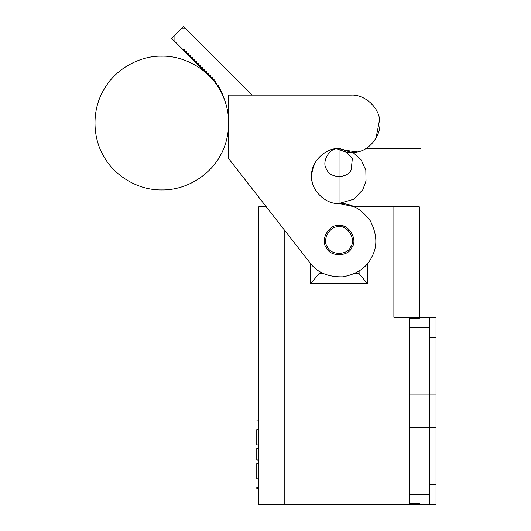 <?xml version="1.0" encoding="UTF-8"?>
<svg xmlns="http://www.w3.org/2000/svg" width="531" height="531" viewBox="0 0 531 531"><rect width="100%" height="100%" fill="white"/><g stroke="black" fill="none" stroke-linecap="round" stroke-linejoin="round"><path stroke-width="0.8" d="M354.369 206.818L419.304 206.818L419.304 318.427L419.304 206.818L393.889 206.818L393.889 317.18L429.34 317.18L429.34 327.209L409.275 327.209L409.275 394.095L429.34 394.095L409.275 394.095L409.275 427.535L429.34 427.535L409.275 427.535L409.275 494.421L429.34 494.421L429.34 317.18L393.889 317.18L393.889 206.818L354.369 206.818L339.043 203.479C325.476 204.7 310.396 189.62 311.624 176.053C310.396 162.486 325.476 147.406 339.043 148.634L345.741 150.333C349.425 152.271 353.301 152.809 357.37 151.952C370.532 150.014 382.114 133.799 379.672 120.723C379.194 107.435 364.352 94.14 351.084 95.129L252.099 95.129L183.52 26.55L181.157 28.913L185.89 28.913L183.52 26.55L171.699 38.371L174.062 40.741L174.062 36.008L171.699 38.371L208.663 75.336L208.663 73.331L206.652 73.331L206.652 71.32L204.647 71.32L204.647 69.315L202.643 69.315L202.643 67.311L200.638 67.311L200.638 65.3L198.627 65.3L198.627 63.295L196.623 63.295L196.623 61.291L194.618 61.291L194.618 59.286L192.607 59.286L192.607 57.275L190.602 57.275L190.602 55.27L188.598 55.27L188.598 53.266L186.593 53.266L186.593 51.255L184.582 51.255L184.582 49.25L182.578 49.25L209.101 75.774L208.663 75.342L210.621 75.342L210.621 77.347L212.427 77.347L212.427 79.351L214.093 79.351L214.093 81.356L215.632 81.356L215.632 83.367L217.053 83.367L217.053 85.372L218.374 85.372L218.374 87.376L219.588 87.376L219.588 89.387L220.71 89.387L220.71 91.392L221.746 91.392L221.746 93.396L222.701 93.396L222.701 95.401C226.664 104.195 228.662 113.415 228.688 123.066C228.662 113.415 226.664 104.195 222.701 95.401M228.688 158.663L266.277 206.818L258.789 206.818L258.789 504.45L258.789 206.818L266.277 206.818L228.688 158.663L228.688 95.129L351.084 95.129C364.352 94.14 379.194 107.435 379.672 120.723C382.114 133.799 370.532 150.014 357.37 151.952C353.301 152.809 349.425 152.271 345.741 150.333L339.043 148.634C325.476 147.406 310.396 162.486 311.624 176.053C310.396 189.62 325.476 204.7 339.043 203.479C350.951 203.127 361.345 208.889 370.246 220.77C377.023 233.979 377.641 245.853 372.105 256.393C367.2 267.246 357.456 274.062 342.88 276.85C328.039 277.142 317.093 272.496 310.051 262.898L266.277 206.818M339.043 225.549C329.227 223.783 319.861 239.999 326.306 247.619C329.685 257.004 348.409 257.004 351.787 247.619C358.233 239.999 348.867 223.783 339.043 225.549M339.043 226.883C330.123 225.277 321.607 240.025 327.461 246.948C330.534 255.484 347.559 255.484 350.633 246.948C356.487 240.025 347.971 225.277 339.043 226.883C347.971 225.277 356.487 240.025 350.633 246.948C347.559 255.484 330.534 255.484 327.461 246.948C321.607 240.025 330.123 225.277 339.043 226.883L345.177 226.883L339.043 226.883M318.985 271.095L318.985 273.704L323.724 273.704L318.985 273.704L318.985 271.095M354.369 273.704L359.109 273.704L359.109 271.095L359.109 273.704L354.369 273.704M310.582 283.733L318.985 273.704L310.582 283.733L367.512 283.733L359.109 273.704L367.512 283.733L367.512 263.562L367.512 283.733L310.582 283.733L310.582 263.562L310.582 283.733M256.778 487.763L256.778 488.228L258.451 488.228M258.451 460.185L256.778 460.185L258.451 460.185M256.778 448.642L256.778 459.932L256.778 448.642L258.451 448.642L256.778 448.894M256.778 459.932L258.451 459.932L256.778 459.932M256.778 429.805L256.778 444.898L258.451 444.898L256.778 444.898L256.778 429.805C256.778 418.016 256.778 418.016 256.778 429.805L258.451 429.805L256.778 429.805C256.778 418.016 256.778 418.016 256.778 429.805M256.778 463.682L256.778 478.77L258.451 478.77L256.778 478.77L256.778 463.682L258.451 463.682L256.778 463.682M256.778 478.77C256.778 490.558 256.778 490.558 256.778 478.77M258.451 497.759L258.451 410.815L258.451 427.535L258.789 427.535L258.451 427.535L258.451 481.04L258.789 481.04L258.451 481.04L258.451 497.759L258.789 497.759L258.451 497.759M258.789 410.815L258.451 410.815L258.789 410.815M429.34 327.209L429.34 504.45L429.34 494.421L409.275 494.421L409.275 503.202L419.304 503.202L419.304 504.45L429.34 504.45L258.789 504.45L284.204 504.45L284.204 229.784L284.204 504.45L419.304 504.45L419.304 503.202L409.275 503.202L409.275 318.427L409.275 327.209L429.34 327.209M419.304 318.427L409.275 318.427L419.304 318.427M436.024 394.095L436.024 504.45L429.34 504.45L436.024 504.45L436.024 427.535L429.34 427.535L436.024 427.535L436.024 394.095L429.34 394.095L436.024 394.095L436.024 337.245L436.024 394.095M436.024 317.18L436.024 337.245L429.34 337.245L436.024 337.245L436.024 317.18L429.34 317.18L436.024 317.18M429.34 484.385L436.024 484.385L429.34 484.385L429.34 337.245M339.043 203.479L339.043 148.634C329.897 148.335 321.978 152.901 315.301 162.34C310.462 172.847 310.462 181.994 315.301 189.766C310.462 181.994 310.462 172.847 315.301 162.34C321.978 152.901 329.897 148.335 339.043 148.634C329.671 146.948 320.737 162.426 326.884 169.701C330.109 178.662 347.984 178.662 351.21 169.701L352.372 158.245L343.61 149.397L352.372 158.245L351.21 169.701C347.984 178.662 330.109 178.662 326.884 169.701C320.737 162.426 329.671 146.948 339.043 148.634L340.796 148.74L339.043 148.634L339.043 203.479L353.666 199.258L362.792 189.766L366.032 180.925L365.832 170.185L361.12 159.778L352.796 152.331L361.12 159.778L365.832 170.185L366.032 180.925L362.792 189.766L353.666 199.258L339.037 203.479M365.74 148.634L420.227 148.634L365.74 148.634M345.741 150.333L357.37 151.952L345.741 150.333M336.614 148.74L346.537 152.284L357.376 151.946L346.537 152.284L336.614 148.74M375.994 138.266L379.552 119.774L375.994 138.266M161.809 56.186C142.846 55.536 116.827 66.514 103.884 89.626C90.343 112.386 93.841 140.41 103.884 156.506C112.804 173.252 135.325 190.297 161.809 189.952C188.293 190.297 210.807 173.252 219.728 156.506C229.77 140.41 233.275 112.386 219.728 89.626C206.785 66.514 180.766 55.536 161.809 56.186C142.846 55.536 116.827 66.514 103.884 89.626C90.343 112.386 93.841 140.41 103.884 156.506C112.804 173.252 135.325 190.297 161.809 189.952C188.293 190.297 210.807 173.252 219.728 156.506C229.77 140.41 233.275 112.386 219.728 89.626C206.785 66.514 180.766 55.536 161.809 56.186M256.778 448.39L258.451 448.39M256.778 420.844L258.451 420.844M256.778 487.73L258.451 487.73"/></g></svg>
